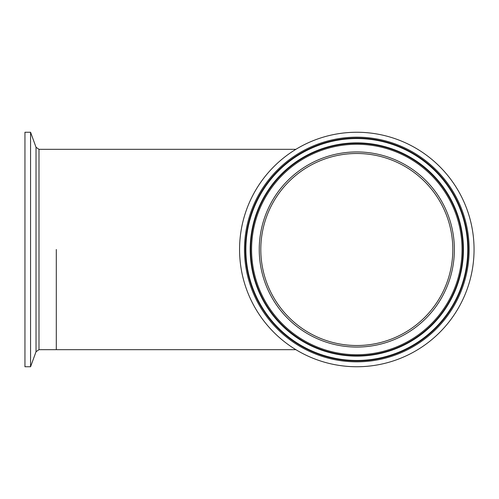 <?xml version="1.0" encoding="UTF-8"?>
<svg xmlns="http://www.w3.org/2000/svg" width="499" height="499" viewBox="0 0 499 499"><rect width="100%" height="100%" fill="white"/><g stroke="black" fill="none" stroke-linecap="round" stroke-linejoin="round"><path stroke-width="0.75" d="M56.3 249.5L56.3 349.668L56.3 249.5M30.57 151.004L30.57 132.254L24.95 132.254L24.95 366.746L30.57 366.746L30.57 151.004M357.652 153.492A96.008 96.008 0 0 0 260.802 248.658A96.008 96.008 0 0 0 355.968 345.508A96.008 96.008 0 0 0 452.811 250.342A96.008 96.008 0 0 0 357.652 153.492A96.008 96.008 0 0 1 452.811 250.342A96.008 96.008 0 0 1 355.968 345.508M357.839 132.26A117.246 117.246 0 0 0 239.57 248.471A117.246 117.246 0 0 0 355.781 366.74A117.246 117.246 0 0 0 474.05 250.529A117.246 117.246 0 0 0 357.839 132.26M295.876 349.668L38.997 349.668L38.997 149.332L36.028 147.255L30.57 132.254M38.997 349.668L36.028 351.745L36.028 147.255M357.795 137.163A112.344 112.344 0 0 0 244.473 248.514A112.344 112.344 0 0 0 355.818 361.837A112.344 112.344 0 0 0 469.147 250.486A112.344 112.344 0 0 0 357.795 137.163M357.789 138.086A111.42 111.42 0 0 0 245.396 248.521A111.42 111.42 0 0 0 355.831 360.914A111.42 111.42 0 0 0 468.224 250.479A111.42 111.42 0 0 0 357.789 138.086M355.831 360.453A110.953 110.953 0 0 0 467.763 250.473A110.953 110.953 0 0 0 357.783 138.547A110.953 110.953 0 0 0 245.857 248.527A110.953 110.953 0 0 0 355.831 360.453M355.874 356.111A106.618 106.618 0 0 0 463.421 250.436A106.618 106.618 0 0 0 357.746 142.889A106.618 106.618 0 0 0 250.199 248.564A106.618 106.618 0 0 0 355.874 356.111M357.746 143.35A106.156 106.156 0 0 0 250.66 248.564A106.156 106.156 0 0 0 355.874 355.65A106.156 106.156 0 0 0 462.96 250.436A106.156 106.156 0 0 0 357.746 143.35M357.733 144.273A105.227 105.227 0 0 0 251.583 248.577A105.227 105.227 0 0 0 355.881 354.727A105.227 105.227 0 0 0 462.037 250.423A105.227 105.227 0 0 0 357.733 144.273M357.671 151.939A97.567 97.567 0 0 0 259.249 248.639A97.567 97.567 0 0 0 355.949 347.061A97.567 97.567 0 0 0 454.371 250.361A97.567 97.567 0 0 0 357.671 151.939M38.997 149.332L295.876 149.332M36.028 351.745L30.57 366.746"/></g></svg>
